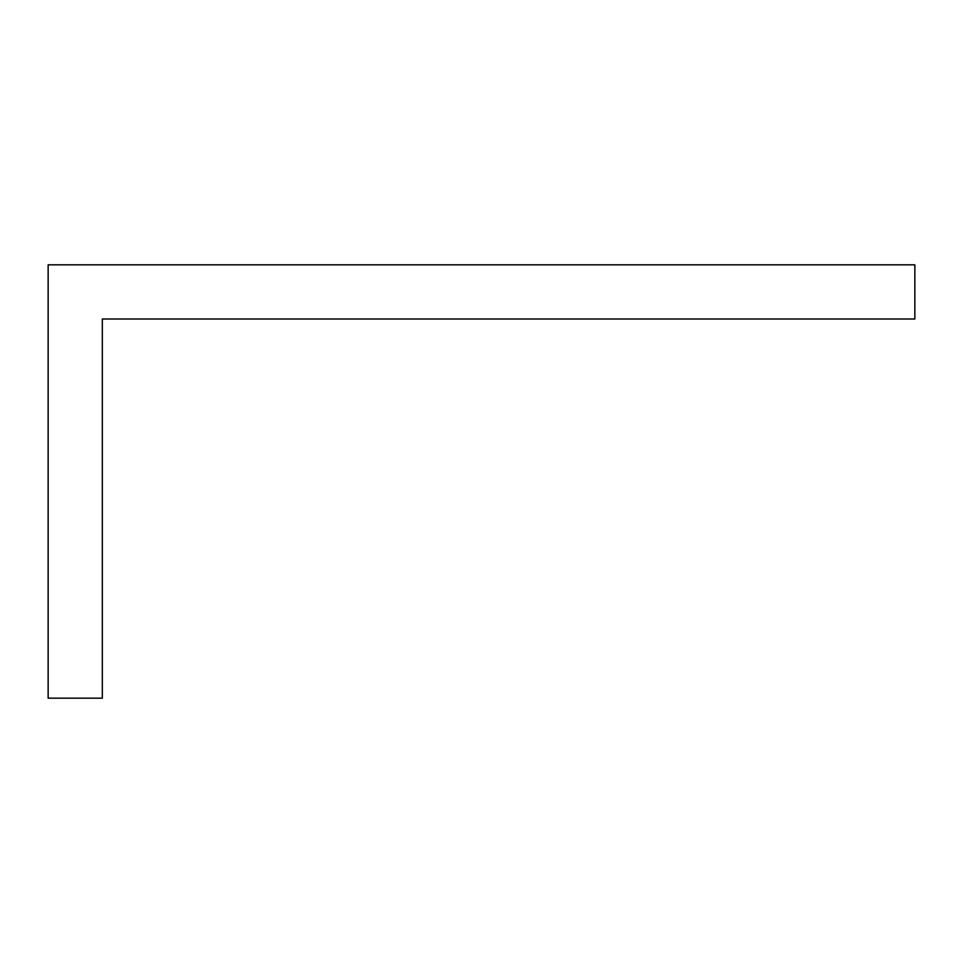 <?xml version="1.0" encoding="UTF-8"?>
<svg xmlns="http://www.w3.org/2000/svg" width="963" height="963" viewBox="0 0 963 963"><rect width="100%" height="100%" fill="white"/><g stroke="black" fill="none" stroke-linecap="round" stroke-linejoin="round"><path stroke-width="1.44" d="M48.15 698.175L48.15 264.825L914.85 264.825L914.85 318.994L102.319 318.994L102.319 698.175L48.15 698.175"/></g></svg>
